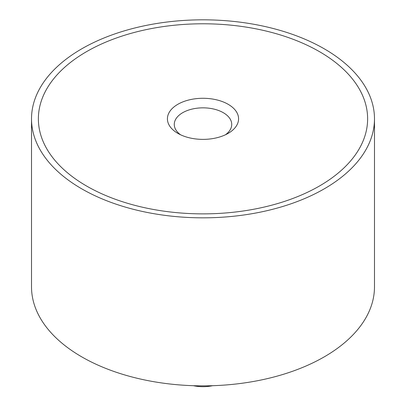 <?xml version="1.0" encoding="UTF-8"?>
<svg xmlns="http://www.w3.org/2000/svg" width="406" height="406" viewBox="0 0 406 406"><rect width="100%" height="100%" fill="white"/><g stroke="black" fill="none" stroke-linecap="round" stroke-linejoin="round"><path stroke-width="0.61" d="M374.484 118.831L374.484 286.849A171.484 99.008 0 0 1 324.257 356.859A171.484 99.008 180 0 1 137.375 378.321A171.484 99.008 180 0 1 31.516 286.849L31.516 118.831A171.484 99.008 180 0 1 81.743 48.821A171.484 99.008 0 0 1 268.625 27.359A171.484 99.008 0 0 1 374.484 118.831A171.484 99.008 0 0 1 324.257 188.836A171.484 99.008 180 0 1 137.375 210.298A171.484 99.008 180 0 1 31.516 118.831M319.405 186.034A164.623 95.045 0 0 0 367.623 118.831A164.623 95.045 0 0 0 266.001 31.018A164.623 95.045 0 0 0 86.595 51.623A164.623 95.045 180 0 0 38.377 118.831A164.623 95.045 180 0 1 86.595 51.623A164.623 95.045 0 0 1 266.001 31.018A164.623 95.045 0 0 1 367.623 118.831A164.623 95.045 0 0 1 319.405 186.034A164.623 95.045 180 0 1 139.999 206.639A164.623 95.045 180 0 1 38.377 118.831A164.623 95.045 180 0 0 139.999 206.639A164.623 95.045 180 0 0 319.405 186.034M193.403 385.7A27.435 15.839 0 0 0 212.597 385.7M225.477 134.756A28.73 16.585 0 0 0 231.73 124.429A28.73 16.585 0 0 0 213.992 109.107A28.73 16.585 0 0 0 182.685 112.701A28.73 16.585 0 0 0 174.27 124.429A28.73 16.585 0 0 0 180.523 134.756M177.838 104.301A35.586 20.549 0 0 0 177.833 133.356A35.586 20.549 0 0 0 228.162 133.356A35.586 20.549 0 0 0 228.167 133.356A35.586 20.549 0 0 0 228.162 104.301A35.586 20.549 0 0 0 177.838 104.301"/></g></svg>
